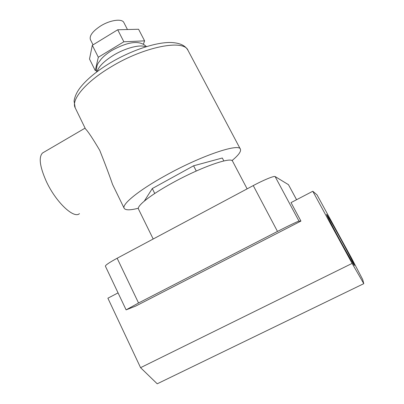 <?xml version="1.0" encoding="UTF-8"?>
<svg xmlns="http://www.w3.org/2000/svg" width="404" height="404" viewBox="0 0 404 404"><rect width="100%" height="100%" fill="white"/><g stroke="black" fill="none" stroke-linecap="round" stroke-linejoin="round"><path stroke-width="0.61" d="M340.678 238.936C347.799 251.98 354.434 264.716 354.439 265.428C354.762 266.721 347.92 254.838 340.148 240.567C332.724 226.957 326.503 214.943 326.589 214.448C326.371 213.322 333.239 225.291 340.678 238.936M138.506 209.126L138.461 209.035C136.572 206.015 150.783 194.738 172.463 182.891C201.051 167.039 231.866 156.378 232.613 161.267L247.132 188.86M352.106 263.408L312.787 191.259L317.009 194.839L351.435 257.929L362.671 279.482L363.787 283.659L352.106 263.408L140.572 367.675L107.888 298.202L118.059 292.895M105.404 266.191L105.388 266.165C105.454 265.105 109.373 262.464 117.145 258.247L253.257 185.588C263.666 179.997 274.19 175.684 275.109 176.558L288.456 184.673L296.587 199.712M275.109 176.558L299.005 221.124L300.94 221.079L291.026 202.616L312.787 191.259M300.94 221.079L135.729 306.07L126.109 309.868L105.388 266.165M117.145 258.247L138.547 302.985L277.487 231.431L253.257 185.588M138.547 302.985L126.109 309.868M299.005 221.124C298.485 220.993 288.128 225.942 277.487 231.431M140.572 367.675L157.222 383.8L363.787 283.659M90.456 39.713L90.41 39.622C89.244 35.805 92.617 31.28 100.53 26.033C110.13 19.968 122.205 18.342 123.902 22.629L127.452 29.527M79.452 213.63C73.937 219.15 55.696 202 46.177 181.098C39.759 166.473 38.542 157.111 42.526 153L43.556 152.399M138.36 208.232C130.108 210.343 125.371 210.343 124.144 208.237L112.575 184.497C109.398 175.245 105.121 163.867 99.753 150.364C92.662 138.37 87.9 131.209 85.466 128.886L75.301 108.03M124.144 208.237C121.7 204.313 138.789 190.249 165.635 175.488C201.207 155.611 239.466 142.859 240.431 149.238C241.238 151.505 238.421 155.298 231.972 160.62M154.752 193.476L152.293 188.547L144.299 201.106M152.293 188.547L193.587 165.802L196.273 171.023M193.587 165.802L222.306 158.004L223.851 160.954M96.369 70.458L95.253 70.554L89.501 59.029L92.319 45.288L117.71 29.775L138.572 29.25L144.597 40.86L143.39 44.258M95.253 70.554L98.323 57.252L123.861 41.784L144.597 40.86M92.319 45.288L98.323 57.252M117.71 29.775L123.861 41.784M296.566 199.722L288.456 184.673M145.703 46.839C140.299 44.162 125.366 47.97 113.307 55.358C103.929 61.236 98.561 66.645 97.192 71.594M240.365 149.111L188.072 50.515C184.31 39.062 144.612 46.334 110.903 66.968C85.37 82.138 70.846 99.94 75.184 107.792L74.073 101.04C74.806 96.263 77.043 91.546 80.795 86.89C87.37 78.841 97.036 70.932 109.787 63.165C130.361 50.823 154.631 42.445 170.089 42.476C181.457 42.738 185.79 46.495 187.961 50.303M138.461 209.035L153.192 239.006M90.41 39.622L93.036 44.849M96.576 72.058C96.182 63.686 98.571 63.059 101.081 59.186C103.894 56.04 107.469 53.146 111.817 50.5C128.932 41.122 140.006 40.274 146.445 46.611M42.526 153L85.098 128.129"/></g></svg>
